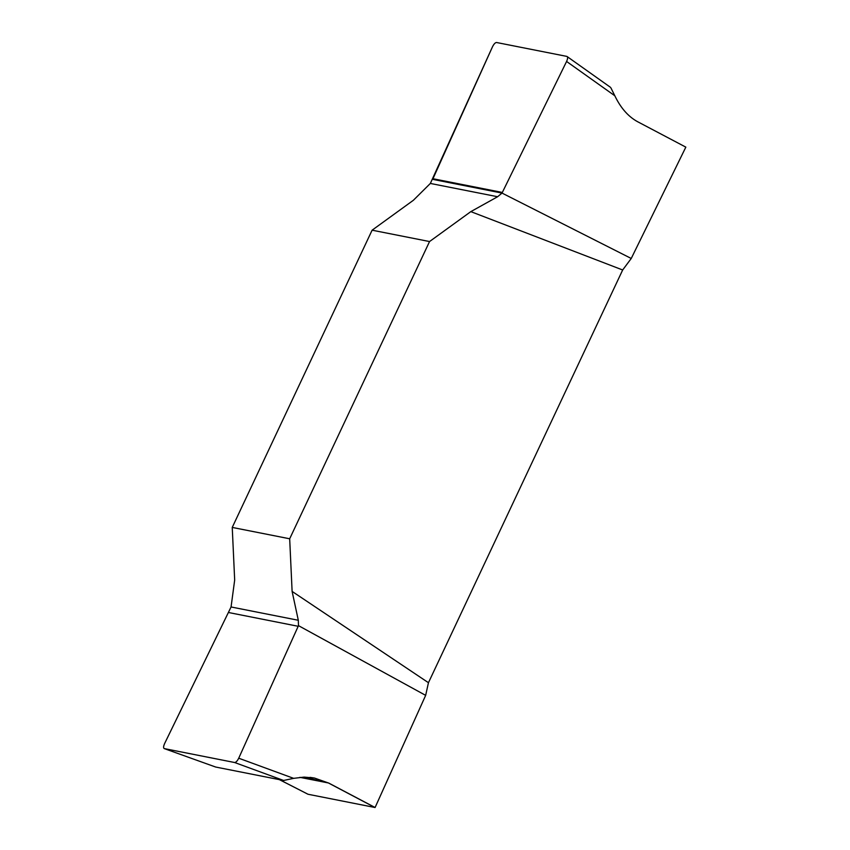 <?xml version="1.0" encoding="UTF-8"?>
<svg xmlns="http://www.w3.org/2000/svg" width="850" height="850" viewBox="0 0 850 850"><rect width="100%" height="100%" fill="white"/><g stroke="black" fill="none" stroke-linecap="round" stroke-linejoin="round"><path stroke-width="1.27" d="M293.632 778.345L304.13 777.102L328.621 783.009L375.094 807.5L425.659 695.364L298.478 625.643L238.722 758.211L293.632 778.345L283.624 780.47L234.674 762.524L164.262 748.595L215.677 767.04L283.624 780.47M279.491 779.652L308.008 794.251L374.924 807.489L328.451 782.988L314.511 778.048L310.016 777.367M610.842 87.762L614.826 95.784L566.589 61.466L502.021 193.077L631.242 258.474L685.833 147.135L639.359 122.634C629.223 117.683 621.042 108.736 614.826 95.784M292.113 591.409L289.68 538.783L429.547 241.549L470.826 211.629L622.668 269.981L428.453 682.709L292.113 591.409L298.308 620.266L298.478 625.643M566.589 61.466C567.821 58.65 567.938 56.971 566.929 56.419L496.527 42.5C495.231 42.585 493.871 44.019 492.479 46.814L430.355 183.441L413.387 200.271L372.109 230.191L232.241 527.425L234.674 580.051L231.062 606.974L164.613 743.559C163.381 746.374 163.264 748.053 164.262 748.595L215.645 767.029M232.241 527.425L289.68 538.783M429.547 241.549L372.109 230.191M425.659 695.364L428.453 682.709M502.021 193.077L432.682 179.361L492.479 46.814C493.871 44.019 495.231 42.585 496.527 42.5L566.929 56.419C567.938 56.971 567.821 58.65 566.589 61.466L502.021 193.077L497.611 196.732L470.826 211.629M622.668 269.981L631.242 258.474M308.008 794.251L279.395 779.641M610.343 87.231L566.929 56.419M234.674 762.524C235.971 762.439 237.32 760.994 238.722 758.211M299.901 777.346L328.621 783.009M432.99 178.734L502.35 192.451M430.355 183.441L497.611 196.732M298.201 626.291L228.841 612.574M298.308 620.266L231.062 606.974M304.13 777.102L314.245 777.994"/></g></svg>
